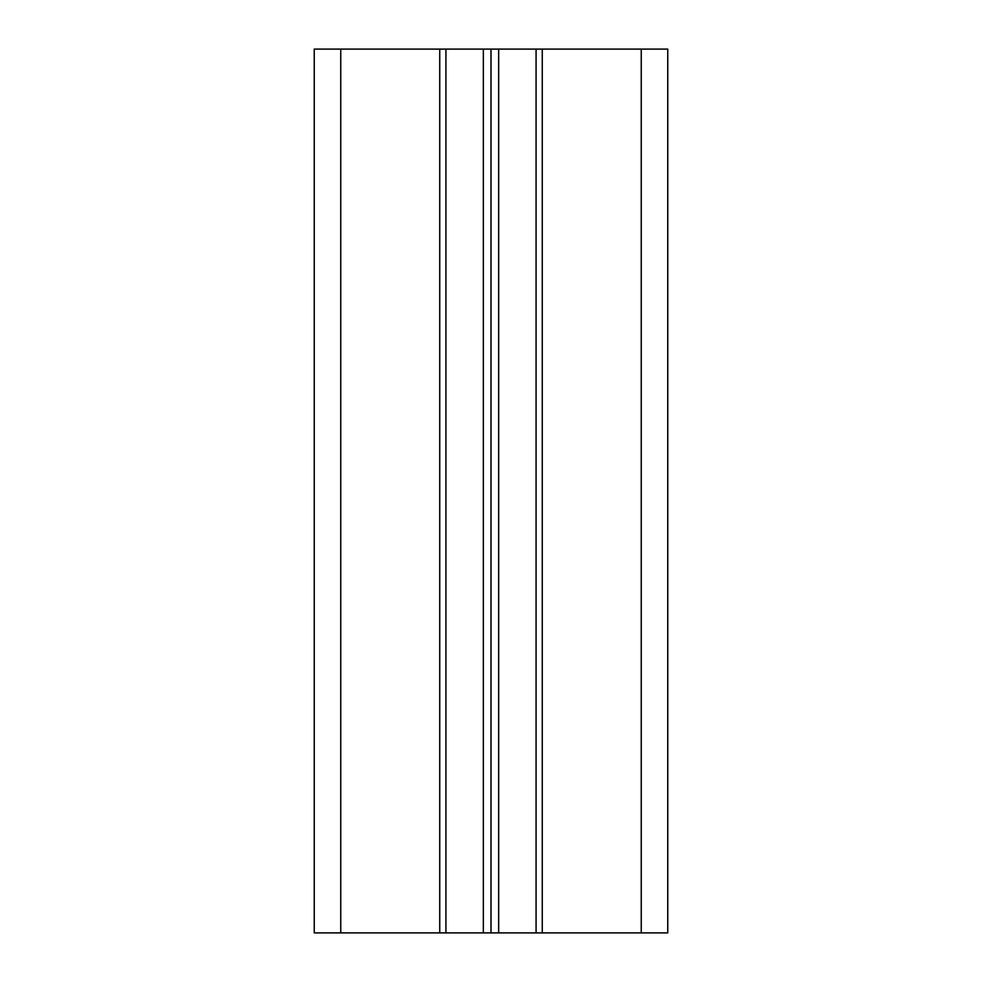 <?xml version="1.0" encoding="UTF-8"?>
<svg xmlns="http://www.w3.org/2000/svg" width="982" height="982" viewBox="0 0 982 982"><rect width="100%" height="100%" fill="white"/><g stroke="black" fill="none" stroke-linecap="round" stroke-linejoin="round"><path stroke-width="1.47" d="M340.754 932.9L314.24 932.9L314.24 49.1L667.76 49.1L667.76 932.9L340.754 932.9L340.754 49.1M542.26 932.9L542.26 49.1M536.074 932.9L536.074 49.1M498.66 932.9L498.66 49.1M491 932.9L491 49.1M483.34 932.9L483.34 49.1M445.926 932.9L445.926 49.1M439.74 932.9L439.74 49.1M641.246 932.9L641.246 49.1"/></g></svg>
